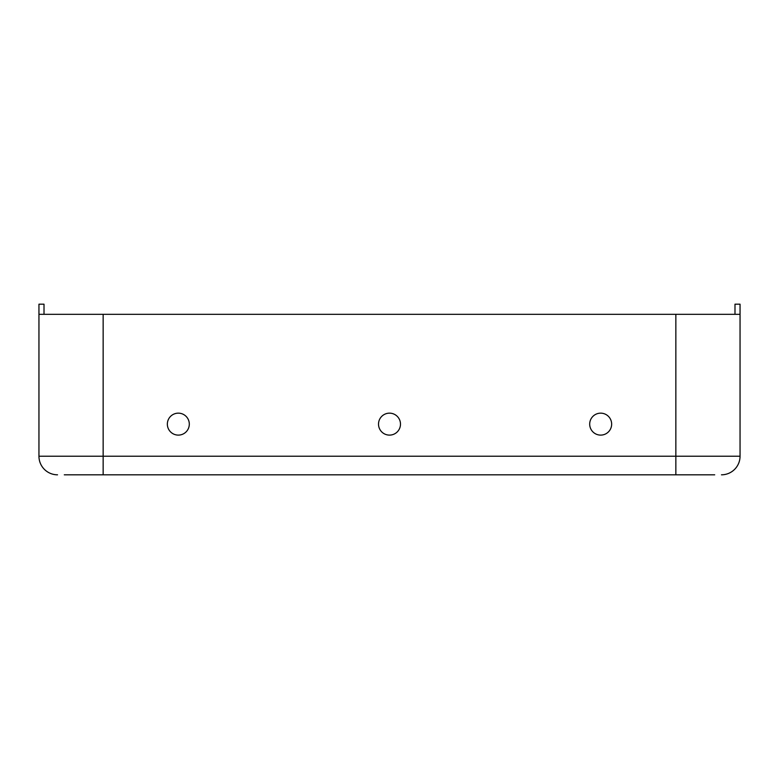 <?xml version="1.0" encoding="UTF-8"?>
<svg xmlns="http://www.w3.org/2000/svg" width="779" height="779" viewBox="0 0 779 779"><rect width="100%" height="100%" fill="white"/><g stroke="black" fill="none" stroke-linecap="round" stroke-linejoin="round"><path stroke-width="1.17" d="M178.323 413.152A10.984 10.984 0 0 1 189.307 424.136A10.984 10.984 0 0 1 178.323 435.11A10.984 10.984 0 0 1 167.349 424.136A10.984 10.984 0 0 1 178.323 413.152M714.713 474.81L64.287 474.81M734.986 314.327L734.986 304.19L740.05 304.19L740.05 456.231A18.579 18.579 0 0 1 721.471 474.81A18.579 18.579 0 0 0 740.05 456.231L740.05 314.327L38.95 314.327L38.95 304.19L44.014 304.19L44.014 314.327M57.529 474.81A18.579 18.579 0 0 1 38.95 456.231L38.95 314.327L38.95 456.231A18.579 18.579 0 0 0 57.529 474.81A18.579 18.579 0 0 1 38.95 456.231L103.149 456.231L103.149 314.327M389.5 413.152A10.984 10.984 0 0 1 400.484 424.136A10.984 10.984 0 0 1 389.5 435.11A10.984 10.984 0 0 1 378.516 424.136A10.984 10.984 0 0 1 389.5 413.152M600.677 413.152A10.984 10.984 0 0 1 611.651 424.136A10.984 10.984 0 0 1 600.677 435.11A10.984 10.984 0 0 1 589.693 424.136A10.984 10.984 0 0 1 600.677 413.152M675.851 474.81L675.851 456.231L103.149 456.231L103.149 474.81M740.05 456.231L675.851 456.231L675.851 314.327"/></g></svg>
